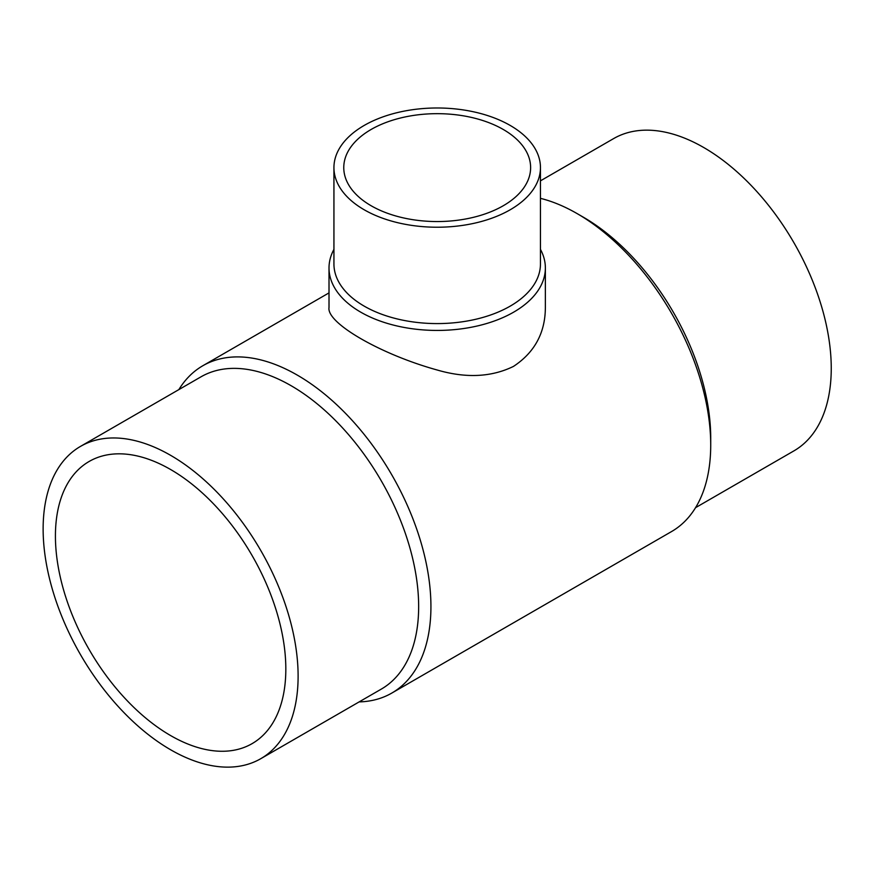 <?xml version="1.0" encoding="UTF-8"?>
<svg xmlns="http://www.w3.org/2000/svg" width="875" height="875" viewBox="0 0 875 875"><rect width="100%" height="100%" fill="white"/><g stroke="black" fill="none" stroke-linecap="round" stroke-linejoin="round"><path stroke-width="1.31" d="M329.011 267.98L329.011 307.552C326.342 322.973 380.647 354.364 437.062 369.972C465.905 378.394 491.378 377.202 513.494 366.395C534.625 352.439 545.245 332.817 545.366 307.552L545.366 267.98A108.183 62.453 180 0 1 437.194 330.433A108.183 62.453 180 0 1 329.011 267.98A108.183 62.453 180 0 1 333.933 249.364M540.455 249.364A108.183 62.453 180 0 1 545.366 267.98M540.455 167.606L540.455 263.966A103.261 59.62 180 0 1 437.194 323.586A103.261 59.62 180 0 1 333.933 263.966L333.933 167.606A103.261 59.62 180 0 1 397.677 112.525A103.261 59.62 180 0 1 510.213 125.453A103.261 59.62 180 0 1 540.455 167.606A103.261 59.62 180 0 1 437.194 227.227A103.261 59.62 180 0 1 333.933 167.606M503.256 129.467A93.428 53.944 180 0 1 530.622 167.606A93.428 53.944 180 0 1 437.194 221.55A93.428 53.944 180 0 1 343.766 167.606A93.428 53.944 180 0 1 401.439 117.775A93.428 53.944 180 0 1 503.256 129.467M170.625 469.525A162.925 94.062 60 0 1 277.058 613.091A162.925 94.062 60 0 1 252.087 743.641A162.925 94.062 60 0 1 89.162 649.578A162.925 94.062 60 0 1 89.162 461.453A162.925 94.062 60 0 1 170.625 469.525M170.625 749.766A180.294 104.092 -120 0 0 260.772 758.691A180.294 104.092 -120 0 0 260.772 550.506A180.294 104.092 -120 0 0 80.478 446.403A180.294 104.092 -120 0 0 52.839 590.888A180.294 104.092 -120 0 0 170.625 749.766M260.772 758.691L381.303 689.106A180.294 104.092 -120 0 0 381.314 480.911A180.294 104.092 -120 0 0 201.009 376.819L80.478 446.403M359.133 701.903A188.989 109.113 -120 0 0 391.792 693.077A188.989 109.113 -120 0 0 391.792 474.863A188.989 109.113 -120 0 0 202.814 365.75A188.989 109.113 -120 0 0 178.839 389.627M391.792 693.077L671.573 531.552A188.989 109.113 -120 0 0 710.719 445.036A188.989 109.113 -120 0 0 577.084 213.577A188.989 109.113 -120 0 0 540.455 198.341M710.719 445.036L710.719 437.938A180.294 104.092 -120 0 0 583.231 217.12L577.084 213.577M695.548 507.675L793.909 450.887A180.294 104.092 -120 0 0 793.909 242.703A180.294 104.092 -120 0 0 613.616 138.6L540.455 180.841M202.814 365.75L329.011 292.884"/></g></svg>
